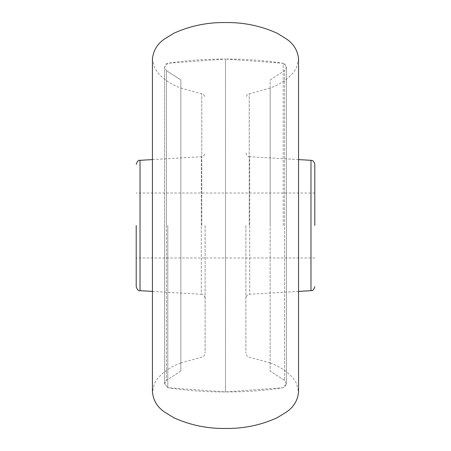 <?xml version="1.0" encoding="UTF-8"?>
<svg xmlns="http://www.w3.org/2000/svg" width="451" height="451" viewBox="0 0 451 451"><rect width="100%" height="100%" fill="white"/><g stroke="black" fill="none" stroke-linecap="round" stroke-linejoin="round"><path stroke-width="0.34" stroke-dasharray="2.25 1.69" d="M167.811 225.5L167.811 387.736A365.31 365.31 0 0 0 225.5 391.919L225.5 59.081L225.5 391.919L167.811 387.736L167.811 225.5M180.851 371.032L166.464 380.368L166.464 70.632L166.464 380.368C164.852 382.194 164.237 383.333 164.615 383.773L167.811 387.736L164.615 383.773L164.615 225.5L164.615 383.773L166.464 380.368L180.851 371.032L180.851 79.968L166.464 70.632L166.464 225.5L166.464 70.632L164.615 67.227L164.615 225.5L164.615 67.227C165.511 64.318 166.577 62.993 167.811 63.264A365.31 365.31 0 0 1 225.5 59.081L167.811 63.264L164.615 67.227L164.615 225.5L164.615 67.227L166.464 70.632L180.851 79.968L180.851 371.032M283.189 225.5L283.189 63.264A365.31 365.31 0 0 0 225.5 59.081L283.189 63.264L283.189 225.5M270.149 79.968L284.536 70.632L284.536 380.368L284.536 70.632L286.385 67.227L283.189 63.264C284.423 62.993 285.489 64.318 286.385 67.227L286.385 225.5L286.385 67.227L284.536 70.632L270.149 79.968L270.149 371.032L284.536 380.368L286.385 383.773L286.385 225.5L286.385 383.773C285.489 386.682 284.423 388.007 283.189 387.736A365.31 365.31 0 0 1 225.5 391.919L283.189 387.736L286.385 383.773L286.385 225.5L286.385 383.773L284.536 380.368L270.149 371.032L270.149 79.968M180.851 225.5L180.851 87.996L180.851 225.5M270.149 225.5L270.149 87.996L270.149 225.5M205.109 225.5L205.109 353.172L205.109 225.5M245.891 225.5L245.891 353.172L245.891 225.5M152.438 291.402L201.287 294.277L201.287 156.722L201.287 294.277C203.17 294.17 204.444 295.523 205.109 298.331M152.438 159.598L201.287 156.722C203.17 156.83 204.444 155.477 205.109 152.669M136.202 225.5L136.202 286.616L136.202 225.5M298.562 159.598L249.713 156.722L249.713 294.277L249.713 156.722C247.83 156.83 246.556 155.477 245.891 152.669M298.562 291.402L249.713 294.277C247.83 294.17 246.556 295.523 245.891 298.331M314.798 225.5L314.798 164.384L314.798 225.5M180.851 363.004C171.792 366.173 164.091 371.258 157.743 378.254L154.592 383.119L152.438 391.919L152.438 59.081L154.592 67.881L157.743 72.746C164.091 79.742 171.792 84.827 180.851 87.996M270.149 363.004C279.208 366.173 286.909 371.258 293.257 378.254L296.408 383.119L298.562 391.919L298.562 59.081L296.408 67.881L293.257 72.746C286.909 79.742 279.208 84.827 270.149 87.996M201.777 225.5L201.777 93.831L201.777 225.5M249.223 225.5L249.223 93.831L249.223 225.5M140.024 290.669L140.024 160.33M310.976 160.33L310.976 290.669M180.851 362.914L201.777 357.169C203.153 357.417 204.264 356.087 205.109 353.172M270.149 88.086L249.223 93.831C247.847 93.582 246.736 94.913 245.891 97.828M180.851 88.086L201.777 93.831C203.153 93.582 204.264 94.913 205.109 97.828M270.149 362.914L249.223 357.169C247.847 357.417 246.736 356.087 245.891 353.172M314.798 257.972L136.202 257.972M314.798 193.028L136.202 193.028M164.615 225.5L164.615 383.773L164.615 225.5M286.385 225.5L286.385 67.227L286.385 225.5"/><path stroke-width="0.68" d="M152.438 159.598L140.024 160.33L140.024 290.669L152.438 291.402M136.202 225.5L136.202 286.616L136.202 225.5M298.562 291.402L310.976 290.669L310.976 160.33L298.562 159.598M314.798 225.5L314.798 164.384L314.798 225.5M152.438 59.081L152.438 391.919C153.216 400.262 157.19 406.926 164.35 411.91L173.838 417.75C190.215 425.163 207.437 428.732 225.5 428.45C243.563 428.732 260.785 425.163 277.162 417.75L286.65 411.91C293.81 406.926 297.784 400.262 298.562 391.919L298.562 59.081C297.784 50.737 293.81 44.074 286.65 39.09L277.162 33.25C260.785 25.837 243.563 22.268 225.5 22.55C207.437 22.268 190.215 25.837 173.838 33.25L164.35 39.09C157.19 44.074 153.216 50.737 152.438 59.081M140.024 290.669C138.496 291.126 137.222 289.773 136.202 286.616M310.976 160.33C312.859 160.223 314.133 161.576 314.798 164.384M140.024 160.33C138.496 159.874 137.222 161.227 136.202 164.384M310.976 290.669C312.859 290.777 314.133 289.424 314.798 286.616"/></g></svg>
